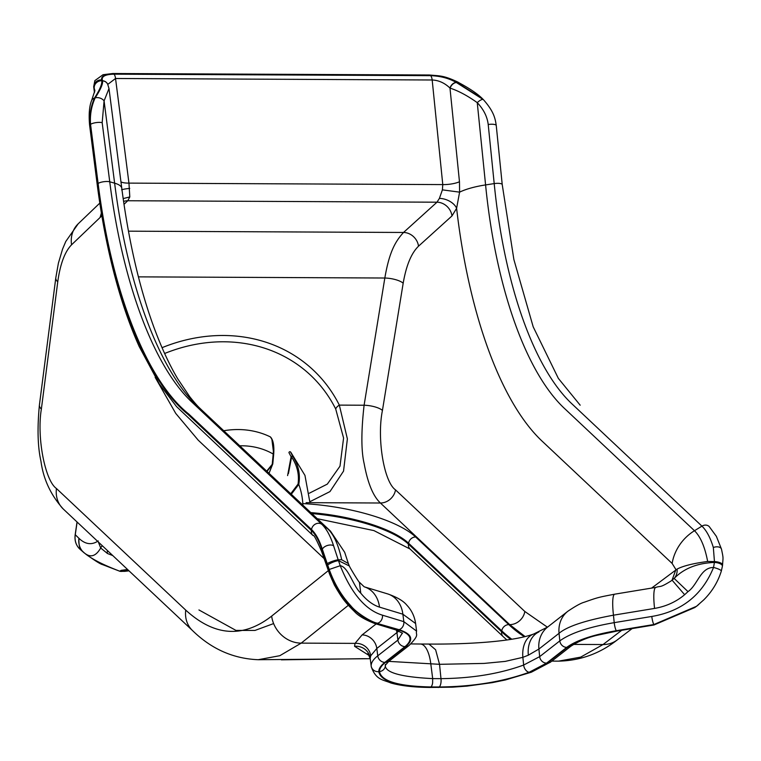 <?xml version="1.0" encoding="UTF-8"?>
<svg xmlns="http://www.w3.org/2000/svg" width="761" height="761" viewBox="0 0 761 761"><rect width="100%" height="100%" fill="white"/><g stroke="black" fill="none" stroke-linecap="round" stroke-linejoin="round"><path stroke-width="1.14" d="M341.679 559.744C338.54 545.123 333.965 534.869 327.953 529L198.631 407.354C159.563 371.358 127.525 285.698 114.626 183.173A42.901 11.367 172.7 0 1 121.779 188.3L108.994 88.552L104.086 100.89L114.626 183.173L109.746 181.793A6.678 1.769 -7.3 0 0 106.73 181.489A6.678 1.769 -7.3 0 0 98.121 183.487L90.549 124.376A6.678 1.769 -7.3 0 1 99.158 122.378A6.678 1.769 -7.3 0 1 102.174 122.683L109.746 181.793C122.454 282.826 154.026 367.23 192.523 402.702L321.846 524.339C326.469 528.762 330.369 535.877 333.565 545.704L338.198 559.811L341.679 559.744L348.367 563.559L344.695 552.315L330.502 531.149A42.901 37.156 133.2 0 0 327.953 529L321.846 524.339A6.678 5.784 -46.8 0 0 315.577 523.996A6.678 5.784 -46.8 0 0 311.525 529.513L188.833 414.108C147.092 380.823 111.791 292.899 98.121 183.487L97.731 183.781C111.315 292.081 145.988 380.253 187.824 414.25L311.382 530.465C315.539 534.45 319.049 540.795 321.913 549.518L322.331 549.204C319.382 540.148 315.786 533.585 311.525 529.513L311.382 530.465A6.916 5.983 133.2 0 0 313.018 535.535L176.504 406.564L159.287 383.963L139.196 346.55C129.437 324.776 120.999 300.1 113.865 272.533C106.778 245.08 101.223 215.772 97.218 184.609A6.916 1.836 -7.3 0 1 97.731 183.781L90.045 123.71C89.437 114.683 90.911 106.14 94.488 98.083C99.824 89.684 102.259 83.91 101.774 80.761L101.622 79.972L102.592 80.856A6.678 6.193 -26.3 0 1 107.662 84.167L107.567 83.986A6.678 6.183 -27 0 1 107.615 84.081M651.606 588.091L677.119 569.066C683.178 565.908 693.366 563.368 707.663 561.475L714.455 561.58L713.333 547.492C710.346 537.666 706.55 530.55 701.937 526.136L572.614 404.5C534.089 369.018 504.182 284.624 494.203 183.601L488.21 124.5A6.678 1.845 -5.8 0 1 492.101 124.233A6.678 1.845 -5.8 0 1 496.248 125.508L502.231 184.609L513.875 259.53L533.185 326.811L558.346 378.379L580.177 405.185M333.565 545.704A6.678 3.853 -17.8 0 0 327.382 545.494A6.678 3.853 -17.8 0 0 322.331 549.204L329.218 569.466C334.345 583.706 341.518 595.787 350.735 605.699C356.529 613.157 372.49 622.812 377.684 623.211A6.678 5.451 -73.2 0 0 382.012 618.855A6.678 5.451 -73.2 0 0 382.46 615.183L403.834 621.661L416.581 631.116L415.62 623.535L402.873 614.203L403.834 621.661A6.678 5.451 -73.2 0 1 403.387 625.333A6.678 5.451 -73.2 0 1 399.059 629.689L377.361 623.468A6.916 5.641 106.8 0 1 374.593 623.468C364.833 619.644 358.136 615.668 354.502 611.559C343.858 601.304 341.27 596.424 337.152 589.823L334.345 584.952A6.916 2.549 155.1 0 0 335.791 585.732L338.512 590.213C350.165 608.486 363.111 619.568 377.361 623.468L398.46 629.861C411.187 634.027 413.375 639.611 405.014 646.622L384.866 662.374C380.785 665.571 378.75 668.672 378.778 671.649C380.5 681.323 397.794 686.489 430.659 687.154L438.964 687.193C473.104 686.85 503.335 681.904 529.646 672.363L547.226 663.135L567.373 647.392C576.952 640.382 593.323 634.883 616.496 630.888L653.927 624.515L616.343 630.707C592.886 634.76 576.343 640.324 566.717 647.383L546.569 663.135L529.133 672.277C502.888 681.77 472.923 686.669 439.221 686.983A6.678 2.597 -89.7 0 0 440.923 682.883A6.678 2.597 -89.7 0 0 440.98 678.65C472.048 678.317 499.597 673.789 523.654 665.047L539.673 656.629L559.82 640.886C570.455 633.162 588.586 627.083 614.213 622.65L651.797 616.458C681.704 611.378 702.289 595.054 713.533 567.468C700.386 567.478 697.751 584.867 688.001 591.63L684.643 594.702C676.12 601.856 666.094 606.422 654.565 608.42L613.461 615.192C585.38 620.358 567.24 626.398 559.059 633.304L559.82 640.886A6.678 5.879 52 0 0 566.717 647.383M97.218 184.609L89.551 124.766A6.916 1.836 -7.3 0 1 90.064 123.938L90.53 124.148C89.874 114.863 91.425 106.102 95.163 97.884C100.481 89.731 102.954 84.062 102.592 80.856L102.535 80.752A6.678 6.183 -27 0 1 107.567 83.986M309.337 493.204L327.325 484.11L339.996 466.179L343.582 438.041L335.715 409.028A158.459 137.227 133.2 0 0 223.744 341.784A158.459 137.227 133.2 0 0 164.623 353.494M488.21 124.5C487.268 116.671 483.615 109.384 477.252 102.649C467.492 95.705 458.464 90.873 450.179 88.152L449.979 88.067C444.681 82.978 438.745 80.286 432.181 79.991L115.539 78.497L107.767 84.395M456.2 82.416A6.678 5.137 -58.2 0 0 449.979 88.067L459.473 181.746L459.596 192.153L456.61 208.305A14.297 8.761 20.7 0 0 439.401 198.383L442.398 189.86L442.778 184.59L432.181 79.991A6.678 2.597 -89.7 0 0 430.602 75.662C440.305 75.995 448.838 78.24 456.2 82.416L483.406 99.653M368.79 655.297L354.578 646.308L355.035 643.378L362.084 634.921L376.143 623.944M348.319 605.318L301.213 643.121L279.791 655.706L258.16 659.72M101.27 212.338A28.604 24.875 46.3 0 0 101.574 216.076L71.563 244.804C64.809 251.71 60.214 264.048 57.75 281.827L41.37 409.057C36.652 436.909 44.947 480.61 56.447 488.514L185.741 610.122A28.604 24.771 -46.8 0 0 192.562 630.612C211.444 649.038 233.37 658.741 258.369 659.72L370.188 658.703M551.83 661.109L558.574 661.138L580.681 657.124L603.026 644.548L573.537 644.405M273.627 623.573L254.983 630.431L235.958 630.412L198.944 609.951M525.071 636.548L509.727 624.629L380.424 503.011C373.156 496.277 367.725 483.121 364.139 463.554C361.152 450.731 361.142 431.287 364.1 405.233L384.828 278.022C389.271 252.243 395.092 241.675 403.53 232.466L436.985 202.198L439.401 198.383M89.551 124.766C88.695 114.15 89.36 106.112 91.567 100.661L94.897 90.54L93.679 86.697L94.44 92.623M410.93 643.92L420.31 644.015A28.604 11.13 90.3 0 1 430.85 664.277L432.686 678.612L440.98 678.65L439.535 664.315L388.738 661.376M359.401 582.213L360.762 593.142C353.294 586.446 348.272 566.783 340.253 565.708C351.449 593.513 365.508 610.008 382.46 615.183M398.907 631.002L376.809 648.477L370.721 655.782L370.198 658.389L371.159 665.856C371.14 662.631 373.337 659.283 377.751 655.82L397.898 640.077L402.398 633.066M385.38 664.401C383.753 672.191 399.515 676.929 432.686 678.612L432.629 682.845A6.678 2.597 -89.7 0 1 430.926 686.945C398.431 686.317 381.28 681.19 379.492 671.573C379.463 668.615 381.48 665.552 385.523 662.374L405.67 646.631C414.127 639.554 411.92 633.913 399.059 629.689M654.565 608.42A28.604 4.927 80.6 0 1 655.887 587.387L655.887 587.387C661.309 585.57 659.188 588.32 670.879 581.09L672.068 580.148L675.92 569.57L672.134 563.444L542.812 441.808C501.509 403.701 468.919 315.339 456.61 208.305L451.977 215.934L418.512 246.203C411.359 253.109 406.25 265.446 403.178 283.216L382.441 410.426C376.743 438.279 383.934 481.97 395.52 489.875L524.824 611.483L547.444 627.207M546.569 663.135A6.678 5.879 52 0 1 539.673 656.629L538.912 649.047L528.343 655.183L522.864 657.342L505.218 661.395L484.044 663.421L439.535 664.315L435.625 649.789L428.985 644.063C466.474 644.386 512.61 641.846 533.784 633.98L547.682 627.016A28.604 25.189 52 0 0 538.912 649.047L559.059 633.304A28.604 25.189 52 0 1 567.83 611.273L567.83 611.273C575.478 606.117 580.957 603.102 584.248 602.227C598.384 597.233 598.479 597.299 614.783 594.16A28.604 4.927 80.6 0 0 613.461 615.192L614.213 622.65A6.678 1.151 80.6 0 0 616.343 630.707M120.951 181.831A14.297 3.786 172.7 0 0 128.951 183.116L129.808 196.928L127.753 200.742L436.985 202.198A14.297 12.309 47.9 0 1 451.977 215.934M335.715 409.028A6.678 3.177 153.3 0 1 339.33 405.109L347.377 438.878L343.544 471.116L329.97 491.587L309.936 501.689M684.643 594.702L672.068 580.148L674.151 578.427C683.958 568.419 697.38 563.092 714.408 562.446L714.455 561.58A6.678 2.312 7.8 0 1 722.57 564.938L722.57 564.938C723.045 556.776 723.587 559.221 721.476 549.1L716.367 536.324L709.166 526.498A6.678 5.784 -46.8 0 0 701.937 526.136L694.479 530.721C700.481 536.6 704.876 546.845 707.663 561.475M327.059 563.777A6.678 1.018 -19.5 0 1 332.414 561.285A6.678 1.018 -19.5 0 1 338.198 559.811L338.502 560.676L349.309 565.937C350.26 568.267 359.62 583.516 359.449 582.27L364.186 586.798M327.591 565.166A6.678 1.313 -22.3 0 1 332.757 562.284A6.678 1.313 -22.3 0 1 338.502 560.676L340.253 565.708L329.218 569.466M364.405 586.864A28.604 23.353 106.8 0 1 379.501 607.126C372.909 605.043 366.669 600.381 360.762 593.142M538.902 631.944A28.604 21.146 65.5 0 0 528.343 655.183M695.126 607.392L653.975 624.981A6.916 1.189 80.6 0 1 653.604 624.771L696.182 606.574L703.697 599.934C712.011 591.687 717.889 582.06 721.333 571.045L721.333 571.045A6.678 1.256 16.5 0 0 713.533 567.468L714.408 562.446A6.678 2.721 7.9 0 1 722.398 566.203L722.57 564.938M459.473 181.746A14.297 3.948 -5.8 0 1 442.778 184.59L128.951 183.116L115.539 78.497A6.678 2.597 -89.7 0 0 113.969 74.169L430.602 75.662M123.577 201.465A14.297 12.433 -133.7 0 1 127.753 200.742L123.995 204.338M123.168 198.592L129.808 196.928M698.817 604.424L696.22 606.546M696.572 606.27L653.927 624.515A6.678 1.151 80.6 0 1 651.797 616.458M313.018 535.535C313.675 534.327 316.566 539.701 321.684 551.649L321.684 551.649A6.916 4.024 162 0 1 321.913 549.518L330.607 574.46L335.791 585.732M482.236 98.483L455.468 81.636C447.925 77.765 439.535 75.691 430.298 75.415L113.75 73.931C104.999 74.112 100.956 76.129 101.622 79.972A6.916 6.488 -17.1 0 0 93.822 87.211M713.333 547.492A6.678 3.9 -16.7 0 1 721.476 549.1M442.398 189.86L459.596 192.153A42.901 11.834 -5.8 0 1 485.585 184.923L477.252 102.649A6.678 2.178 -44.2 0 1 483.435 99.681L483.435 99.681A6.678 2.178 -44.2 0 1 483.463 99.71M450.179 88.152A6.678 5.118 -58.5 0 1 456.372 82.521L455.468 81.636A6.916 5.032 118.9 0 1 457.856 82.083L459.549 83.082A6.916 5.317 122.4 0 0 456.971 82.435M95.163 97.884A6.678 4.68 18.9 0 1 104.086 100.89L102.174 122.683M91.567 100.661A6.916 4.804 18.1 0 1 94.488 98.083M330.607 574.46A6.916 0.951 158.7 0 1 329.675 574.336L334.345 584.952M94.697 91.767L94.193 87.829A6.916 6.392 -26.9 0 1 101.774 80.761M332.814 579.53A6.916 1.474 155.9 0 1 331.72 579.226M338.512 590.213L337.18 589.861M98.236 540.919C91.681 545.285 85.242 544.41 78.925 538.293C78.744 545.199 79.696 549.29 81.779 550.555L83.729 552.505M127.563 569.485L121.189 570.36L119.705 571.178C100.804 563.968 88.324 557.242 82.274 550.993L82.255 550.964C89.18 558.298 95.334 557.318 100.699 547.996L107.444 553.504L112.799 555.587M75.263 534.726L78.925 538.293A18.977 16.4 130.4 0 0 82.255 550.964M98.34 541.994L100.699 547.996A5.717 2.083 -38.7 0 1 102.288 545.713M82.274 550.993A18.977 16.4 130.4 0 0 83.986 552.724A18.977 16.4 130.4 0 0 83.995 552.733C94.098 560.163 100.29 564.129 102.573 564.614L120.029 571.34L124.756 571.34A5.717 3.967 -99.6 0 0 126.155 570.683M123.881 570.836A5.717 5.669 -37.3 0 1 119.705 571.178L120.029 571.33M121.189 570.36A5.717 5.165 87.8 0 0 123.482 570.855L123.225 570.855M107.444 553.504A5.717 3.9 -68 0 1 107.444 550.564M290.483 451.948L290.417 451.882A0.951 0.818 -49.6 0 1 290.483 451.948L292.747 456.286C298.483 465.038 300.5 474.407 298.778 484.396L291.301 494.279M271.867 439.259L273.713 453.917L273.189 454.032C273.941 445.851 272.98 440.134 270.307 436.871A88.989 77.07 -46.8 0 0 238.145 429.546A88.989 77.07 -46.8 0 0 223.744 430.745M266.692 471.135L272.733 463.715A476.386 174.507 90.8 0 0 273.637 453.975M290.74 493.756L298.046 484.101C299.377 474.55 297.218 465.523 291.587 457.019L288.438 473.542M268.985 473.294L272.495 464.372L267.035 471.459M287.601 475.596L291.092 456.724L288.933 452.614A0.951 0.818 -49.6 0 1 290.417 451.882M291.092 456.724A0.951 0.485 -16 0 1 292.747 456.286L291.092 456.724M302.878 505.171A76.994 66.673 -46.8 0 0 298.778 484.396L298.046 484.101M239.763 445.803A76.994 66.673 -46.8 0 1 273.189 454.032A477.328 174.859 -89.2 0 1 272.267 463.925L272.495 464.372A0.951 0.723 28.3 0 0 272.685 464.162L272.685 464.162A0.951 0.723 28.3 0 0 272.752 463.849M672.134 563.444A42.901 37.156 -46.8 0 1 694.479 530.721L565.157 409.085C526.06 373.09 495.715 287.439 485.585 184.923L494.203 183.601A6.678 1.845 -5.8 0 1 498.084 183.334A6.678 1.845 -5.8 0 1 502.231 184.609M439.221 686.983L430.926 686.945M162.045 347.682A164.043 142.069 -46.8 0 1 339.33 405.109L364.1 405.233A14.297 4.395 9.3 0 1 382.441 410.426M403.178 283.216A14.297 4.395 9.3 0 0 384.828 278.022L138.416 276.861M185.741 610.122C214.402 636.329 243.044 638.327 271.658 616.106A28.604 25.303 51.3 0 0 301.213 643.121L355.035 643.378A14.297 13.641 20.5 0 1 370.721 655.782M102.535 80.752C101.061 76.604 104.875 74.416 113.969 74.169M155.139 377.323L175.724 413.394L198.231 440.191L323.91 558.403M271.658 616.106L328.276 570.674M302.802 503.592A97.246 30.535 -171.7 0 1 415.639 536.971L508.824 624.619A367.068 142.84 -89.7 0 0 524.405 636.719M511.811 639.25A373.746 145.437 90.3 0 1 501.765 630.859A6.678 5.784 -46.8 0 1 508.824 624.619L509.727 624.629A14.297 12.385 -46.8 0 0 524.824 611.483M364.395 586.864L387.558 593.875A28.604 23.353 106.8 0 1 402.873 614.203L379.501 607.126M354.578 646.308A14.297 13.86 -0.1 0 1 370.198 658.389L371.159 665.856A6.916 6.649 179.3 0 0 378.778 671.649M362.084 634.921A14.297 12.595 52 0 1 376.809 648.477L377.751 655.82A6.916 6.088 -128 0 0 384.866 662.374M396.367 630.07A14.297 12.595 52 0 1 396.957 632.724L397.898 640.077A6.916 6.088 -128 0 0 405.014 646.622M621.737 630.289L603.026 644.548A28.604 25.065 52.7 0 0 617.219 639.944C599.811 653.613 580.263 660.681 558.574 661.138M395.52 489.875A14.297 12.385 -46.8 0 1 380.424 503.011L306.103 502.66M501.765 630.859L408.581 543.221L408.448 544.115L501.632 631.763A374.697 145.808 -89.7 0 0 510.707 639.43M533.784 633.98A28.604 19.291 70.7 0 0 522.864 657.342L523.654 665.047A6.678 4.452 68.9 0 0 529.133 672.277M128.447 231.173L403.53 232.466A14.297 12.309 47.9 0 1 418.512 246.203M688.001 591.63L674.151 578.427A14.297 12.233 55.8 0 0 677.119 569.066M121.608 189.812A14.297 1.522 176.8 0 1 129.741 188.395M192.562 630.612L63.258 509.004A28.604 24.771 -46.8 0 1 56.447 488.514M63.258 509.004C50.778 495.107 43.348 479.173 40.951 461.204C37.708 446.869 37.194 428.158 39.41 405.052A28.604 9.17 7.3 0 0 41.37 409.057M39.41 405.052L55.8 277.832A28.604 9.17 7.3 0 0 57.75 281.827M55.8 277.832L58.397 263.173L62.545 249.142L65.779 241.475L78.193 223.801A28.604 24.875 46.3 0 0 71.563 244.804M311.829 513.589A90.578 28.442 -171.7 0 1 408.448 544.115A6.678 5.784 133.2 0 0 410.027 549.004L373.917 530.598L317.251 518.688M415.639 536.971A6.678 5.784 -46.8 0 0 408.581 543.221A90.578 28.442 8.3 0 0 310.773 512.6M501.632 631.763A6.678 5.784 133.2 0 0 503.211 636.653L410.027 549.004M370.188 658.731L362.303 658.693A6.678 2.597 -89.7 0 0 362.54 658.674M379.492 671.573A6.678 6.421 -0.7 0 0 385.427 665.133L388.9 661.252L409.047 645.499C420.253 634.198 415.373 635.159 416.59 631.107M385.523 662.374A6.678 5.879 52 0 0 388.9 661.252M405.67 646.631A6.678 5.879 52 0 0 409.047 645.499M430.298 75.415A6.916 2.692 90.3 0 0 429.385 74.997L112.837 73.513A6.916 2.692 90.3 0 1 113.75 73.931M398.46 629.861A6.916 5.641 106.8 0 1 395.701 629.861L402.54 633.228M430.659 687.154A6.916 2.692 90.3 0 1 429.87 687.449L452.367 687.173L466.988 686.118L492.167 682.665L505.266 679.992L531.378 672.201L550.726 661.975A6.916 6.088 52 0 1 547.226 663.135M438.964 687.193A6.916 2.692 90.3 0 1 438.165 687.487M529.646 672.363A6.916 4.614 68.9 0 0 531.378 672.201M567.373 647.392A6.916 6.088 52 0 0 570.874 646.222L550.726 661.975M616.496 630.888A6.916 1.189 80.6 0 0 616.857 631.097L597.366 635.226C587.806 637.366 578.978 641.028 570.874 646.222M77.118 522.036L75.234 534.973A19.158 16.59 133.2 0 0 80.124 549.347C76.09 545.608 74.435 540.776 75.158 534.831L77.042 521.96M121.779 188.3C128.733 241.503 139.472 287.896 153.979 327.468C161.465 347.691 169.427 364.871 177.855 379.026L189.812 396.804C198.26 407.297 199.515 407.772 201.18 409.513L330.502 531.149M632.134 628.576L617.219 639.944M348.367 563.559L349.309 565.937M387.558 593.875C397.004 597.157 403.444 600.943 406.897 605.233C411.663 610.274 414.574 616.372 415.62 623.535M428.985 644.063L420.31 644.015M567.83 611.273L547.682 627.016M655.887 587.387L614.783 594.16M99.805 203.111L78.193 223.801M101.299 213.327L100.081 217.503M496.248 125.508C495.192 118.107 493.689 111.306 483.435 99.681L482.055 98.302C477.214 93.632 469.708 88.552 459.549 83.082M503.211 636.653L506.921 640.001M362.303 658.693L281.37 659.835M721.333 571.045L722.398 566.203M108.994 88.552L107.662 84.167M321.684 551.649L329.675 574.336M112.837 73.513L103.02 74.721L94.868 80.609L93.679 86.735M429.385 74.997C439.82 75.976 443.53 75.291 457.856 82.083M374.593 623.468L395.701 629.861M371.206 666.617C375.982 680.191 382.878 679.573 390.812 682.969C400.819 685.813 413.832 687.307 429.87 687.449M653.975 624.981L616.857 631.097M370.236 659.064C369.075 655.592 368.134 653.861 367.392 653.861M83.995 552.733L80.124 549.347M128.561 570.417L123.482 570.855M124.756 571.34L128.989 570.826M309.946 502.679L304.961 475.397L290.835 452.291M270.469 436.976C273.199 439.896 274.283 445.537 273.713 453.917L272.799 463.801A0.951 0.951 0 0 1 272.685 464.162L269.023 473.332"/></g></svg>
